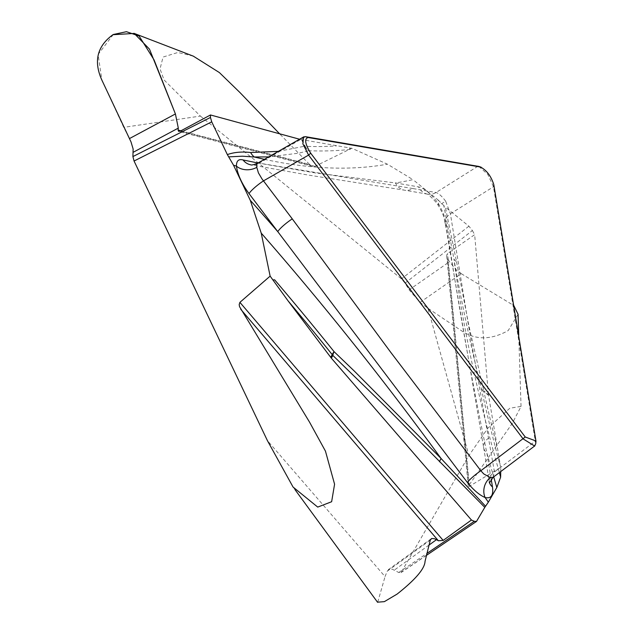 <?xml version="1.0" encoding="UTF-8"?>
<svg xmlns="http://www.w3.org/2000/svg" width="634" height="634" viewBox="0 0 634 634"><rect width="100%" height="100%" fill="white"/><g stroke="black" fill="none" stroke-linecap="round" stroke-linejoin="round"><path stroke-width="0.48" stroke-dasharray="3.17 2.38" d="M349.382 147.904L350.222 149.402L349.382 147.904L299.589 139.234M193.235 56.093L177.845 52.487L163.073 57.044L160.03 68.892L164.055 79.955L200.399 116.077L123.709 127.347M200.399 116.077L401.449 278.881L405.039 283.144L409.136 289.857L420.025 302.426L427.95 308.282L468.898 455.569L401.195 572.328L398.754 572.51L392.755 569.443L389.363 569.134L387.208 571.218L385.044 576.599L267.397 440.59M274.617 279.8L272.691 280.014M257.998 163.009L315.225 172.923L395.426 182.925L418.519 186.879C424.621 188.33 431.286 193.964 438.514 203.791C443.309 212.2 446.051 219.903 446.756 226.893C457.693 301.57 471.054 376.889 486.833 452.842L491.191 479.138M180.952 130.794L309.511 164.396L311.365 165.823L314.234 166.702L351.759 148.245L387.429 164.19L412.94 179.628A1365.367 514.499 -123 0 1 395.426 182.925A15.113 13.227 99.7 0 0 404.54 190.192M493.133 477.283L494.472 471.997L467.654 320.432L450.409 213.801L445.654 201.224A15.113 1.601 144.6 0 1 437.967 204.956A15.113 1.601 144.6 0 1 438.514 203.791A1365.367 514.499 -123 0 1 438.173 200.059L412.94 179.628M438.173 200.059L445.353 207.112L456.528 261.739A15.113 8.955 -9.9 0 1 453.912 258.846L443.816 205.598M405.039 283.144L472.385 230.538L468.906 226.187L445.353 207.112M309.511 164.396L279.594 133.782M278.358 151.368L304.685 146.208A15.113 14.289 -105.9 0 0 308.623 150.726L298.971 153.127L268.681 156.899M351.759 148.245L349.247 147.984M445.654 201.224C442.025 196.318 438.823 193.418 436.049 192.514L412.956 188.56A15.113 13.227 99.7 0 1 404.619 190.2L307.585 174.952L250.596 164.753A15.113 13.306 100.8 0 0 259.211 163.16L257.42 163.334M500.701 471.585L500.805 467.266L469.39 486.318L468.352 486.635L468.296 486.199L512.296 423.346L521.077 406.386L509.839 408.225L488.006 427.974L468.898 455.569M478.844 166.441L487.784 174.382L493.474 186.768L535.73 443.737M456.528 261.739L468.827 325.488L483.805 390.829A15.113 7.727 -13.9 0 1 481.277 388.42C470.349 344.127 461.227 300.936 453.912 258.846A1342.218 505.774 57 0 0 499.37 472.592M488.521 395.339L483.901 391.59A15.113 9.153 -51 0 1 483.805 390.829L488.426 394.578L500.155 464.009L499.132 461.6L500.805 467.266M493.767 184.565L493.474 186.768L450.409 213.801A15.113 10.501 171.6 0 0 445.195 223.223M445.195 223.231A15.113 10.501 171.6 0 0 446.756 226.893M488.83 437.935A15.113 10.588 170.6 0 0 483.655 447.596M477.941 166.219L436.049 192.514A15.113 13.227 99.7 0 1 427.712 194.162L429.551 195.684C434.013 199.861 436.81 202.943 437.951 204.941C445.131 217.002 443.911 218.785 445.211 223.319L483.671 447.699A15.113 10.588 170.6 0 0 486.833 452.842A1365.367 514.499 -123 0 0 493.696 476.863M535.881 438.823L535.587 441.018L494.472 471.997A15.113 10.588 170.6 0 0 489.297 481.666M483.671 447.699L489.313 481.761A15.113 10.588 170.6 0 0 489.488 482.561M488.426 394.578L474.66 234.675L447.604 253.529L446.796 254.773L446.74 256.39L447.667 258.799L468.851 485.184M377.737 602.165L385.044 576.599M472.385 230.538L474.66 234.675M427.641 194.147A15.113 13.227 99.7 0 1 418.519 186.879M447.667 258.799L449.522 261.707L409.136 289.857M420.025 302.426L461.259 273.682L456.353 269.957L449.522 261.707M461.259 273.682L513.802 305.54M518.057 314.282L508.199 330.576C491.16 340.022 475.754 340.196 461.988 331.091L427.95 308.282M113.312 34.498L98.111 54.453L101.884 80.114L123.709 127.347L129.463 138.584L175.42 113.954M264.433 159.324A1342.218 505.774 57 0 0 387.429 164.19M468.906 226.187L401.449 278.881M350.222 149.402A1316.01 495.899 -123 0 1 308.623 150.726A15.113 13.528 92.3 0 1 305.152 146.311A1310.224 493.72 57 0 0 336.424 145.907M412.956 188.56L259.211 163.16L305.533 136.682M302.093 139.884L305.152 146.311A15.113 4.596 154.5 0 1 304.685 146.208L301.618 139.781M315.478 166.457L180.325 131.135M476.863 521.037L401.195 572.328M499.132 461.6A1316.01 495.899 -123 0 1 481.277 388.42A15.113 9.89 167.6 0 0 483.901 391.59A1310.224 493.72 57 0 0 496.787 445.781M469.39 486.318L447.604 253.529M387.208 571.218L430.28 540.128M398.754 572.51L426.975 553.379M429.036 545.05L394.277 570.132M312.617 166.417L179.081 131.515M293.082 487.023L294.984 489.614M431.183 538.726L388.349 569.641M426.5 555.329L400.846 572.716M427.712 194.162L404.619 190.2M521.037 406.394L518.747 335.362M468.193 485.739L446.748 256.524"/><path stroke-width="0.95" d="M426.975 553.379L474.295 521.306L476.491 521.441L484.796 507.359L386.391 407.519L332.874 355.452A15.113 5.405 133.5 0 1 334.07 351.656L354.517 371.27L441.113 458.541A1342.218 505.774 57 0 0 261.224 233.114L270.132 276.123L239.906 302.355L239.184 304.597L239.557 306.697L309.487 422.046L325.456 451.139L334.578 484.217L331.637 501.732L317.729 507.089L293.059 487.039L267.397 440.59L134.059 161.028L132.91 156.574L210.456 117.456L211.724 121.839L227.344 154.593C234.184 152.192 241.95 151.502 250.652 152.517A15.113 14.051 -88.5 0 0 254.274 156.994L242.434 156.194L228.676 156.867L227.344 154.593M261.224 233.114L250.264 200.296A1365.367 514.499 -123 0 1 277.779 231.648L249.043 193.624C241.823 183.749 237.623 174.58 236.434 166.108C236.403 160.83 238.606 158.777 243.06 159.958L257.998 163.009M257.412 163.342L256.699 164.642L256.786 167.336A15.113 11.246 -6 0 1 236.434 166.108A1365.367 514.499 -123 0 1 233.518 165.205L250.264 200.296M233.518 165.205L228.676 156.867M132.91 156.574L133.132 149.006L131.016 141.921L102.019 80.431C93.404 61.522 97.034 46.282 112.907 34.711L134.218 33.444L149.489 49.143L175.42 113.954L178.305 128.108L133.283 152.239M535.73 443.737L534.581 446.003L523.105 438.879L308.584 155.092L302.862 143.815L303.559 136.96L305.533 136.682L478.844 166.441M493.767 184.565C491.096 176.141 486.682 170.3 480.524 167.051L308.116 137.515C304.185 138.719 305.049 143.95 310.715 153.206L525.237 437L535.936 440.971L493.767 184.565M439.521 461.806A15.113 3.907 136.3 0 1 441.113 458.541L485.557 506.241L484.796 507.359M256.786 167.336L258.418 172.884L262.016 178.954L292.266 218.873L390.702 352.266L480.834 470.729L483.742 473.923L490.391 477.6A15.113 12.846 -74 0 0 485.089 497.516A1365.367 514.499 -123 0 1 488.346 502.152L485.557 506.241M489.488 482.561A15.113 10.588 170.6 0 0 492.475 486.912C493.601 495.336 491.136 498.871 485.089 497.516C479.352 495.027 473.439 489.995 467.353 482.426L277.779 231.648A15.113 2.631 -37.1 0 1 292.266 218.873M270.132 276.123L288.074 300.865L331.32 358.131L471.442 520.015L443.174 540.422L438.379 540.762L240.698 309.241M525.237 437L480.834 470.729A15.113 2.56 -37.9 0 0 467.353 482.426M279.594 133.782L240.032 92.627L219.396 72.577L193.235 56.093M268.681 156.899L254.274 156.994A1342.218 505.774 57 0 0 264.433 159.324M257.444 163.334C253.37 164.872 251.096 165.339 250.604 164.761A15.113 13.306 100.8 0 1 243.06 159.958M210.456 117.456L210.488 114.968L180.325 131.135L178.653 131.389L178.075 130.041L180.952 130.794M299.589 139.234L210.488 114.968M310.715 153.206L308.584 155.092L263.522 180.848A15.113 2.631 -37.1 0 0 249.043 193.624M178.075 130.041L178.305 128.108M272.834 279.927L274.617 279.8A1316.01 495.899 -123 0 1 334.07 351.656A15.113 3.638 -38.8 0 0 332.224 354.644A1310.224 493.72 57 0 0 288.074 300.865M499.37 472.592A1342.218 505.774 57 0 0 500.646 477.077L500.701 471.585M500.646 477.077L496.842 487.491A1365.367 514.499 -123 0 1 493.696 476.863M488.346 502.152L496.842 487.491M474.295 521.306L471.442 520.015M490.391 477.6L493.117 477.299M438.379 540.762L436.477 539.677L429.036 545.05M377.737 602.165L384.363 601.642L397.13 594.074C415.476 579.571 424.772 568.658 425.042 561.336L430.28 540.128L431.699 538.472L434.512 538.749L436.477 539.677M513.802 305.54L518.057 314.282M129.463 138.584L175.42 113.954L154.03 59.858L139.1 36.011L126.435 31.7L113.312 34.498M211.724 121.839L134.059 161.028M480.524 167.051L477.941 166.219M305.533 136.682L308.116 137.515M250.652 152.517L278.358 151.368M239.906 302.355L443.174 540.422M491.191 479.138L492.475 486.912M330.671 357.322L332.224 354.644A15.113 13.75 30.1 0 0 332.874 355.452L331.32 358.131M257.626 163.223L303.813 136.817M193.227 56.117L133.988 33.333M493.339 477.133L534.93 445.797M535.738 443.634L535.992 441.018M489.313 481.761L489.432 482.965L493.109 477.283M294.984 489.614L377.579 602.3M476.483 521.449L426.5 555.329M478.789 166.425L481.182 167.218M518.747 335.362L518.073 314.48"/></g></svg>
